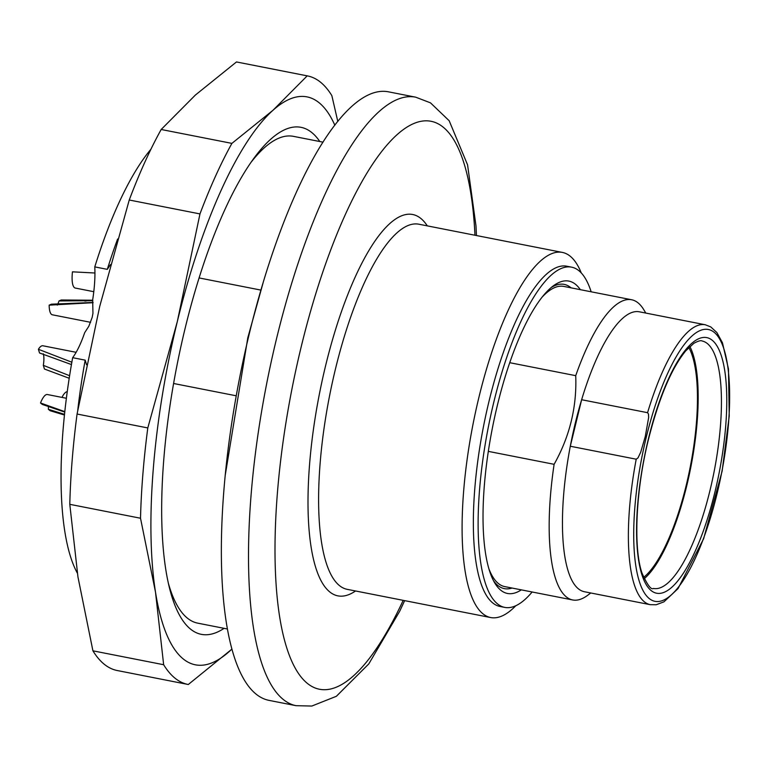 <?xml version="1.0" encoding="UTF-8"?>
<svg xmlns="http://www.w3.org/2000/svg" width="768" height="768" viewBox="0 0 768 768"><rect width="100%" height="100%" fill="white"/><g stroke="black" fill="none" stroke-linecap="round" stroke-linejoin="round"><path stroke-width="1.15" d="M227.328 628.973L197.741 623.155A248.064 72.768 -78.9 0 1 168.298 582.989M250.992 162.384A248.064 72.768 -78.9 0 1 293.443 136.349L323.04 142.166M260.851 290.083L199.104 277.939M235.632 395.683L173.587 383.491M415.699 97.181L388.55 91.843A310.08 90.96 101.1 0 0 239.482 378.547A310.08 90.96 101.1 0 0 268.915 700.349L296.064 705.686A310.08 90.96 -78.9 0 1 266.63 383.885A310.08 90.96 -78.9 0 1 415.699 97.181L430.493 102.854L449.165 120.73L467.568 164.851L475.997 226.022L476.448 235.536M571.056 287.846A155.04 45.475 101.1 0 0 551.165 287.578M493.526 580.752A155.04 45.475 101.1 0 0 512.035 588.038M542.246 296.995A152.966 44.87 -78.9 0 1 563.789 286.416L631.661 299.76A152.966 44.87 -78.9 0 1 643.747 309.658L645.811 313.075M590.784 592.982L587.568 595.373A152.966 44.87 -78.9 0 1 572.64 599.952L504.768 586.608A152.966 44.87 -78.9 0 1 488.842 568.656M515.846 605.702A186.048 54.576 -78.9 0 1 490.637 617.539A186.048 54.576 -78.9 0 1 472.973 424.454A186.048 54.576 -78.9 0 1 562.416 252.432A186.048 54.576 -78.9 0 1 581.27 272.938M591.158 291.792A173.376 50.861 101.1 0 0 571.603 267.158L566.832 266.218A173.376 50.861 101.1 0 0 483.485 426.528A173.376 50.861 101.1 0 0 499.939 606.451L504.71 607.392A173.376 50.861 101.1 0 0 532.138 591.994M571.603 267.158A173.376 50.861 101.1 0 0 488.256 427.459A173.376 50.861 101.1 0 0 504.71 607.392M521.309 589.862A159.168 46.694 -78.9 0 1 494.87 583.162A159.168 46.694 -78.9 0 1 492.346 428.266A159.168 46.694 -78.9 0 1 553.325 285.859A159.168 46.694 -78.9 0 1 580.33 289.67M650.256 604.675L584.323 591.715A142.637 41.837 -78.9 0 1 570.298 446.237A142.637 41.837 -78.9 0 1 581.635 399.725L570.298 446.237L636.221 459.206L637.978 457.91L640.656 452.342L645.254 436.608L648.662 417.475L648.47 414.048L647.568 412.685A142.637 41.837 -78.9 0 1 705.293 324.768L710.784 326.928L716.88 332.563L722.458 342.768L728.477 369.014L729.235 416.064L722.131 471.12L703.651 538.666L678.048 588.595L663.974 601.824L656.189 604.752L650.256 604.675A142.637 41.837 -78.9 0 1 636.221 459.206M705.293 324.768L639.36 311.808A142.637 41.837 -78.9 0 0 581.635 399.725L647.568 412.685M572.64 599.952A152.966 44.87 -78.9 0 1 554.112 464.314C569.75 436.426 576.95 406.877 575.722 375.667A152.966 44.87 -78.9 0 1 631.661 299.76M688.819 347.491A124.032 36.384 -78.9 0 1 690.202 467.165A124.032 36.384 -78.9 0 1 643.613 577.411M689.866 346.493A126.096 36.989 -78.9 0 1 690.797 467.29A126.096 36.989 -78.9 0 1 644.198 578.736M509.75 362.698L575.722 375.667M488.314 451.373L554.112 464.314M93.053 302.458L51.427 304.186L49.162 305.146L93.082 302.698M57.312 305.098A14.467 4.243 101.1 0 0 59.021 300.941L92.832 300.73M64.502 414.355L48.365 409.296A14.467 4.243 101.1 0 0 48.355 405.888M64.79 411.638L40.502 402.979L42.307 404.429L64.742 412.09M69.59 375.706L43.325 365.347A14.467 4.243 101.1 0 0 43.267 353.779M71.846 362.218L38.4 349.286L39.533 352.973L71.434 364.56M94.944 273.005L72.47 271.834A20.669 6.067 -78.9 0 0 75.254 288.048L93.792 291.696M92.755 300.23L61.286 299.981L59.021 300.941M90.614 322.32L52.33 314.794A20.669 6.067 -78.9 0 1 49.162 305.146M64.435 415.018L50.17 410.746L48.365 409.296M40.502 402.979A20.669 6.067 -78.9 0 1 47.386 394.531L66.374 398.266M69.197 378.259L44.448 369.034L43.325 365.347M38.4 349.286A20.669 6.067 -78.9 0 1 42.874 345.773L76.128 352.31M61.978 397.392A20.669 6.067 -78.9 0 1 67.238 391.718M86.064 301.046L84.95 300.854A20.669 6.067 -78.9 0 0 84.922 301.133M150.912 149.251A235.392 69.053 101.1 0 0 94.781 266.89L107.309 269.357A235.392 69.053 -78.9 0 1 117.619 239.011M77.75 410.237A235.392 69.053 -78.9 0 1 85.181 360.144L72.653 357.686A235.392 69.053 101.1 0 0 77.347 573.13M94.781 266.89A62.016 18.192 101.1 0 1 92.678 299.808L92.947 313.373L92.189 317.328L88.867 326.179L84.662 332.717A62.016 18.192 101.1 0 1 72.653 357.686M85.181 360.144L86.582 364.79M110.496 264.557L107.309 269.357M224.102 628.339A258.365 75.792 -78.9 0 1 169.43 587.818A258.365 75.792 -78.9 0 1 253.862 158.342A258.365 75.792 -78.9 0 1 319.814 141.533M334.838 125.222A289.402 84.893 101.1 0 0 272.966 110.294A289.402 84.893 101.1 0 0 177.302 321.6A289.402 84.893 101.1 0 0 155.501 592.147A289.402 84.893 101.1 0 0 229.373 651.408A289.402 84.893 101.1 0 0 231.83 649.123M163.651 664.723L155.501 592.147L140.515 518.237A310.08 90.96 -78.9 0 1 147.792 427.939L177.302 321.6L199.968 213.917A310.08 90.96 -78.9 0 1 231.898 143.386L272.966 110.294L307.2 75.859A310.08 90.96 -78.9 0 1 307.565 75.926L236.842 62.016A310.08 90.96 101.1 0 0 236.477 61.949L195.398 95.04L161.174 129.485A310.08 90.96 101.1 0 0 129.245 200.006L99.734 306.346L77.069 414.029A310.08 90.96 101.1 0 0 69.792 504.326L77.942 576.902L92.918 650.822A310.08 90.96 101.1 0 0 117.206 670.522L187.93 684.432A310.08 90.96 -78.9 0 1 163.651 664.723L92.918 650.822M307.2 75.859L236.477 61.949M307.565 75.926A310.08 90.96 -78.9 0 1 331.853 95.635L337.805 121.469M231.85 649.171L188.304 684.499A310.08 90.96 -78.9 0 1 187.93 684.432M147.792 427.939L77.069 414.029M140.515 518.237L69.792 504.326M231.898 143.386L161.174 129.485M199.968 213.917L129.245 200.006M562.416 252.432L418.925 224.227A186.048 54.576 101.1 0 0 329.482 396.25A186.048 54.576 101.1 0 0 347.136 589.325L490.637 617.539M355.526 590.976A194.314 57.005 -78.9 0 1 319.344 394.253A194.314 57.005 -78.9 0 1 427.306 225.869M474.97 235.248A289.402 84.893 101.1 0 0 358.714 187.469A289.402 84.893 101.1 0 0 277.498 600.557A289.402 84.893 101.1 0 0 403.19 600.346M653.443 588.451A126.096 36.989 101.1 0 0 714.067 471.859A126.096 36.989 101.1 0 0 702.096 340.992C700.934 340.214 698.198 340.982 693.898 343.286L685.709 350.88C671.472 368.304 659.078 397.69 648.547 439.037C635.626 490.531 633.293 548.323 642.019 573.101C647.299 584.938 651.11 590.054 653.443 588.451M648.413 438.826A130.234 38.198 -78.9 0 1 724.704 370.397A130.234 38.198 -78.9 0 1 671.846 587.232A130.234 38.198 -78.9 0 1 648.413 438.826M646.301 437.126A138.499 40.627 101.1 0 0 671.222 594.97A138.499 40.627 101.1 0 0 727.44 364.368A138.499 40.627 101.1 0 0 646.301 437.126M296.064 705.686L311.818 706.051L336.365 696.298L368.813 663.878L399.725 611.203L404.659 600.634M225.12 475.949L247.814 337.709L263.069 282.941"/></g></svg>

